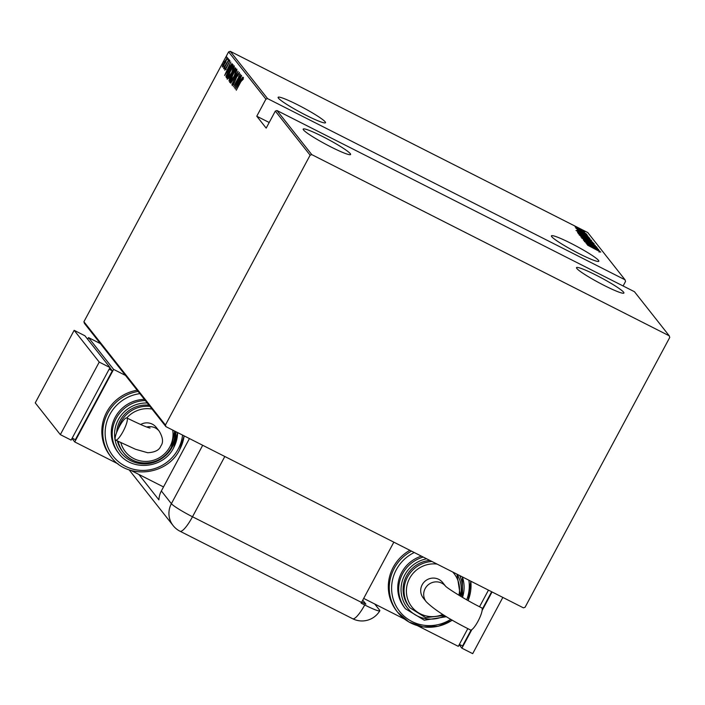 <?xml version="1.0" encoding="UTF-8"?>
<svg xmlns="http://www.w3.org/2000/svg" width="705" height="705" viewBox="0 0 705 705"><rect width="100%" height="100%" fill="white"/><g stroke="black" fill="none" stroke-linecap="round" stroke-linejoin="round"><path stroke-width="1.06" d="M598.51 260.392A26.887 2.697 28.2 0 0 573.72 244.75A26.887 2.697 28.2 0 0 551.433 235.84A26.887 2.697 28.2 0 0 551.751 236.695A26.887 2.697 28.2 0 0 576.54 252.337A26.887 2.697 28.2 0 0 598.827 261.255A26.887 2.697 28.2 0 0 598.51 260.392M325.19 121.859A26.887 2.697 28.2 0 0 300.4 106.217A26.887 2.697 28.2 0 0 278.123 97.308A26.887 2.697 28.2 0 0 278.44 98.162A26.887 2.697 28.2 0 0 303.22 113.805A26.887 2.697 28.2 0 0 325.507 122.723A26.887 2.697 28.2 0 0 325.19 121.859M623.59 292.178A26.887 2.697 28.2 0 0 598.801 276.536A26.887 2.697 28.2 0 0 576.523 267.618A26.887 2.697 28.2 0 0 576.84 268.482A26.887 2.697 28.2 0 0 601.621 284.124A26.887 2.697 28.2 0 0 623.907 293.033A26.887 2.697 28.2 0 0 623.59 292.178M350.27 153.646A26.887 2.697 28.2 0 0 325.49 138.004A26.887 2.697 28.2 0 0 303.203 129.085A26.887 2.697 28.2 0 0 303.52 129.949A26.887 2.697 28.2 0 0 328.31 145.591A26.887 2.697 28.2 0 0 350.588 154.501A26.887 2.697 28.2 0 0 350.27 153.646M581.704 229.645L583.802 230.711L581.704 229.627M584.56 232.465L583.396 231.769L584.56 232.465M586.525 234.192L584.436 233.091L586.542 234.183M575.985 230.491L587.979 236.122L584.242 234.457L589.133 237.585L575.985 230.491M578.364 233.76L584.295 236.245L591.592 240.449L585.705 237.982L578.329 233.655M580.955 237.039L586.886 239.524L594.183 243.727L588.296 241.269L580.92 236.933M596.686 247.006L583.476 240.238L596.738 246.997M595.32 246.486L595.038 247.05M584.383 241.604L584.709 241.039M586.763 244.142L598.757 249.773L595.02 248.116L599.911 251.236L586.763 244.142M600.73 252.126L587.547 245.137L600.775 252.117M599.294 251.553L599.083 252.152M598.36 249.279L585.89 243.04L594.932 246.962L584.903 241.789L597.487 248.169L588.463 244.256L598.325 249.341M595.293 245.393L583.273 239.726L592.852 244.142L582.118 238.264L595.293 245.393M580.1 235.699L588.596 239.621L592.931 242.397L580.048 235.593M589.935 238.598L577.756 232.738L577.527 232.104L583.141 234.65L589.812 238.845M577.633 230.13L587.186 234.994L577.624 230.094M579.554 230.967L578.708 230.826M585.291 234.183L586.058 234.421M586.066 233.699L576.337 228.49L586.066 233.699M577.58 229.081L577.095 229.795M575.157 226.992L584.674 231.813L575.13 226.913M587.732 232.535L230.262 51.342L267.574 98.621L625.044 279.806L587.732 232.535M165.931 426.648L523.401 607.842L525.058 607.296L669.75 337.448L669.257 335.818L311.786 154.633L310.121 155.171L165.428 425.018L165.931 426.648L84.406 323.366L83.913 321.736L165.428 425.018M669.257 335.818L634.456 291.72L276.977 110.535L311.786 154.633M223.503 66.006L222.304 67.072L222.754 65.072L227.451 57.466L223.503 66.006M228.913 59.59L223.934 68.87L224.56 67.363L223.547 68.103L228.913 59.59M225.397 69.072L229.962 60.648L226.34 68.094L224.78 70.209L225.239 68.57L225.741 67.874L225.397 69.072L226.129 69.442M232.782 64.499L233.188 65.01L226.384 77.7L225.952 76.387L228.799 69.839C230.544 66.437 231.866 64.657 232.782 64.499L232.694 64.411M235.778 68.288L228.975 80.987L230.015 77.021L233.091 70.932L235.426 67.847L235.778 68.288M238.14 71.284L231.901 84.688L236.818 73.717L230.746 83.225L238.14 71.284M241.207 75.171L234.518 88.01L239.004 76.898L233.531 86.759L240.335 74.069L235.858 85.155L241.207 75.171M243.128 78.96L240.819 81.806L236.29 90.249L240.775 81.542L243.463 77.48L242.397 80.229L242.74 78.757L243.454 79.119M310.121 155.171L275.32 111.082L276.977 110.535M267.574 98.621L265.908 99.158L256.77 116.21L266.182 128.125L275.32 111.082M265.908 99.158L228.605 51.888L83.913 321.736M235.391 89.112L241.604 75.673L239.726 80.123L240.273 80.819L242.758 77.127L235.355 89.077M239.083 73.84L237.312 75.479L234.157 83.119L232.253 85.693L233.073 83.119L233.593 82.467L232.967 84.406L234.016 83.031L237.206 75.32L239.418 72.351L237.867 76.122L238.687 73.628L239.409 73.999M232.967 84.406L233.707 84.785M234.007 76.616C232.262 79.991 230.835 81.947 229.733 82.494C229.821 80.784 230.782 78.273 232.624 74.959C234.377 71.584 235.796 69.645 236.88 69.134C236.783 70.844 235.823 73.338 234.007 76.616M231.416 73.329C229.671 76.704 228.253 78.669 227.142 79.216C227.23 77.506 228.191 74.994 230.033 71.681C231.786 68.306 233.205 66.358 234.289 65.856C234.192 67.565 233.24 70.059 231.416 73.329M224.613 75.461L230.826 62.014L228.949 66.464L229.495 67.16L231.98 63.476L224.613 75.461M228.852 61.018L229.31 59.819L228.852 61.018M227.812 59.705L228.27 58.497L227.812 59.705M226.129 57.563L226.578 56.365L226.129 57.563M623.114 285.974L625.538 281.436L625.044 279.806M228.605 51.888L230.262 51.342M239.647 81.78L240.158 80.678M239.832 81.895L239.083 81.498L236.686 86.644L239.515 82.044L239.083 81.498M230.42 82.168L230.641 81.313M236.334 70.5L236.906 69.821M236.677 70.694L236.184 70.447C235.32 70.782 234.175 72.342 232.738 75.109L230.429 81.19L231.187 81.586M231.002 81.48L230.517 81.234M234.042 76.554L236.14 70.403L236.854 70.773M230.429 81.19L233.893 76.475M229.583 79.85L231.575 75.303L232.298 75.664M232.271 74.836L231.601 74.501M232.368 74.651L232.491 74.192M234.994 69.302L235.752 68.332M231.91 75.497L230.138 77.136L229.557 79.542M235.17 69.425L233.196 71.073L232.438 74.166L234.712 69.16L235.435 69.522M227.83 78.889L228.059 78.035M233.743 67.222L234.324 66.534M234.086 67.416L233.602 67.169C232.729 67.504 231.584 69.055 230.147 71.831L227.838 77.911L228.596 78.308M228.411 78.202L227.926 77.955M231.451 73.267L233.549 67.125L234.271 67.486M227.838 77.911L231.302 73.197M226.843 77.735L225.952 76.387M226.675 76.757L226.843 76.096M232.148 65.856L233.055 64.834M226.966 76.263L232.227 65.979L231.681 65.821L228.913 69.989L226.666 75.276L227.116 76.334M232.579 66.155L231.681 65.821M228.869 68.129L229.381 67.019M229.055 68.235L228.305 67.839L225.908 72.994L228.737 68.394L228.305 67.839M223.08 66.552L223.229 66.094M227.248 58.815L224.498 61.732L222.912 65.926L223.67 66.323M225.441 62.807L226.799 58.577L227.521 58.938M222.912 65.926L225.292 62.736M593.786 247.534L589.168 245.358L593.786 247.534M586.992 239.665L582.242 237.682L592.896 243.084L586.992 239.665M581.828 238.334L582.136 237.885M592.535 243.886L592.896 243.084M580.946 236.977L581.334 236.254L585.555 238.572L581.281 236.492M586.71 239.242L591.53 241.595L586.683 238.907M584.41 236.387L579.651 234.404L590.305 239.806L584.41 236.387M579.237 235.056L579.545 234.606M589.944 240.608L590.305 239.806M578.928 233.249L588.939 238.316L583.246 234.791L578.787 232.791L578.893 233.311M578.787 232.791L578.779 233.249M583.009 233.875L578.391 231.698L583.009 233.875M579.554 228.922L576.285 227.565L583.546 231.24L579.554 228.922M575.879 228.235L576.197 227.733M583.185 232.024L583.546 231.24M256.77 116.21L269.195 122.503M393.839 542.171L361.533 602.431A20.683 4.618 -63.1 0 1 361.136 603.154L364.732 604.978A20.665 2.071 28.2 0 0 379.81 610.777A20.665 2.071 28.2 0 0 379.572 610.116L374.752 604.018M138.823 474.421L158.907 499.871A20.683 20.048 -38.3 0 1 161.357 490.962L189.442 438.572M361.744 602.035L365.886 604.132L362.749 600.158M123.111 431.416A12.408 2.767 116.9 0 1 115.62 440.105A12.408 2.767 116.9 0 1 119.348 426.648A12.408 2.767 116.9 0 1 126.838 417.968A12.408 2.767 116.9 0 1 123.111 431.416M140.621 424.516A12.408 12.029 -38.3 0 1 156.219 427.345L159.198 431.125A12.408 12.029 -38.3 0 0 146.772 427.01M148.975 405.181A28.958 28.077 141.7 0 0 120.053 420.691A28.958 28.077 141.7 0 0 116.669 432.456M117.418 441.013A28.958 28.077 141.7 0 0 122.494 451.385L123.437 452.575A28.958 28.077 -38.3 0 1 118.176 441.383M144.41 399.391A33.091 32.086 141.7 0 0 115.197 417.272A33.091 32.086 141.7 0 0 117.999 452.354L118.934 453.553A33.091 32.086 -38.3 0 1 116.14 418.47A33.091 32.086 -38.3 0 1 145.353 400.581M137.184 390.235A41.366 40.106 141.7 0 0 106.755 412.037A41.366 40.106 141.7 0 0 110.244 455.897L111.187 457.087A41.366 40.106 -38.3 0 1 107.698 413.236A41.366 40.106 -38.3 0 1 138.127 391.425M163.516 486.935L130.918 470.42M118.184 463.961L74.721 441.929L113.611 369.394L88.53 337.616L100.401 343.626M87.658 339.237L88.53 337.616M74.721 441.929L71.998 438.484M72.192 438.105L75.373 439.717L112.324 370.804L109.918 367.754M125.481 375.404L113.611 369.394M109.143 369.191L112.324 370.804M74.148 330.319L35.25 402.863L60.33 434.641L71.126 440.105L110.015 367.569L84.935 335.791L74.148 330.319L99.229 362.097L110.015 367.569M60.33 434.641L99.229 362.097M445.507 586.111L442.705 582.568A12.408 12.029 -38.3 0 0 423.635 582.63A12.408 12.029 -38.3 0 0 423.22 597.937L426.208 601.717C434.254 609.79 449.014 619.21 470.491 629.979A12.408 2.767 -63.1 0 0 477.981 621.299A12.408 2.767 -63.1 0 0 481.709 607.842C465.626 599.964 446.45 587.688 445.419 586.031L445.683 586.34M429.777 560.387A28.958 28.077 141.7 0 0 406.538 575.906A28.958 28.077 141.7 0 0 408.979 606.6L409.922 607.798A28.958 28.077 -38.3 0 1 407.481 577.095A28.958 28.077 -38.3 0 1 431.945 561.48M421.414 556.148A33.091 32.086 141.7 0 0 401.683 572.495A33.091 32.086 141.7 0 0 404.485 607.578L405.419 608.767A33.091 32.086 -38.3 0 1 402.625 573.685A33.091 32.086 -38.3 0 1 423.247 557.073M409.887 550.305A41.366 40.106 141.7 0 0 393.24 567.261A41.366 40.106 141.7 0 0 396.73 611.112L397.673 612.301A41.366 40.106 -38.3 0 1 394.183 568.45A41.366 40.106 -38.3 0 1 411.5 551.125M363.692 598.404L404.67 619.175M488.459 590.129L479.55 606.741M467.82 628.613L458.303 646.362L417.404 625.635M471.125 629.997L462.559 645.974L459.378 644.361M491.641 591.742L482.229 609.296M492.055 591.953L482.123 610.468M471.857 629.618L461.898 648.186L459.175 644.731M502.841 597.417L472.694 653.658L461.898 648.186M224.816 456.496L192.5 516.765L361.533 602.431M161.357 490.962L171.385 503.678L202.696 445.287M129.121 469.838L173.139 525.604A20.683 20.048 -38.3 0 1 171.385 503.678A20.683 2.071 -151.8 0 0 192.5 516.765A20.683 4.618 116.9 0 1 180.022 531.235L352.641 618.726A20.683 20.683 0 0 0 379.81 610.777M364.732 604.978A20.683 4.618 116.9 0 1 352.641 618.726M139.881 393.646A39.295 38.096 141.7 0 0 109.804 414.54A39.295 38.096 141.7 0 0 125.499 466.313A39.295 38.096 141.7 0 0 178.136 449.173A39.295 38.096 141.7 0 0 182.56 435.082M147.274 403.022A31.02 30.077 141.7 0 0 118.255 419.775A31.02 30.077 141.7 0 0 130.637 460.647A31.02 30.077 141.7 0 0 172.196 447.12A31.02 30.077 141.7 0 0 175.88 431.698M171.341 447.402A28.958 28.077 -38.3 0 1 123.437 452.575C134.937 468.508 162.626 465.529 171.359 447.463L174.673 431.081A28.958 28.077 -38.3 0 1 171.341 447.402M118.44 428.42A28.958 28.077 -38.3 0 1 120.987 421.881A28.958 28.077 -38.3 0 1 149.918 406.371M120.828 442.687A26.887 26.067 141.7 0 0 143.406 461.326A26.887 26.067 141.7 0 0 169.852 446.882A26.887 26.067 141.7 0 0 172.716 430.094M184.146 435.884A41.366 40.106 -38.3 0 1 179.616 449.684M177.616 432.579A33.091 32.086 -38.3 0 1 173.677 447.631M152.06 409.085A26.887 26.067 141.7 0 0 126.768 417.933M426.208 601.717A12.408 12.029 -38.3 0 1 441.779 583.15A12.408 12.029 -38.3 0 1 445.481 586.093M468.155 600.616L470.817 581.184A41.366 40.106 -38.3 0 1 468.111 600.589M466.719 599.805A39.295 38.096 141.7 0 0 468.86 580.197M414.258 552.526A39.295 38.096 141.7 0 0 396.289 569.755A39.295 38.096 141.7 0 0 403.771 615.879A39.295 38.096 141.7 0 0 450.812 619.298M462.365 576.901A33.091 32.086 -38.3 0 1 462.498 597.382M461.079 596.545A31.02 30.077 141.7 0 0 459.792 575.597M426.648 558.801A31.02 30.077 141.7 0 0 404.74 574.989A31.02 30.077 141.7 0 0 409.473 610.274A31.02 30.077 141.7 0 0 444.873 615.756M460.4 596.139L456.981 574.178A28.958 28.077 -38.3 0 1 460.365 596.122M458.902 595.24A26.887 26.067 141.7 0 0 452.707 572.011M437.047 564.071A26.887 26.067 141.7 0 0 409.587 578.408A26.887 26.067 141.7 0 0 413.104 608.371A26.887 26.067 141.7 0 0 442.793 614.46M452.266 620.136A41.366 40.106 -38.3 0 1 397.673 612.301L408.97 622.03L423.159 626.895L438.307 626.243L452.328 620.171M232.015 65.794L232.738 66.155M586.657 238.916L586.269 239.638M578.69 232.826L578.303 233.549M578.761 230.685L578.373 231.416M586.066 234.457L585.679 235.179M173.139 525.604A20.683 20.683 0 0 0 180.022 531.235M159.198 431.125C162.978 437.558 163.534 442.493 160.863 445.93C159.436 450.046 155.056 452.319 147.724 452.742L135.51 449.27L115.62 440.105M111.187 457.087C127.605 479.832 167.155 475.558 179.643 449.755L184.172 435.901M118.934 453.553C132.073 471.76 163.719 468.34 173.703 447.701L177.642 432.588M150.033 428.05C147.31 427.565 139.572 424.207 126.838 417.968M462.374 576.91L462.542 597.399M409.922 607.798L425.661 617.633L444.406 615.465M405.419 608.767L424.278 620.188L446.441 616.708"/></g></svg>
